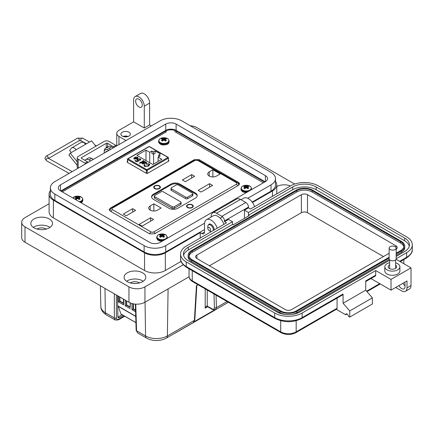 <?xml version="1.0" encoding="UTF-8"?>
<svg xmlns="http://www.w3.org/2000/svg" width="434" height="434" viewBox="0 0 434 434"><rect width="100%" height="100%" fill="white"/><g stroke="black" fill="none" stroke-linecap="round" stroke-linejoin="round"><path stroke-width="0.65" d="M263.378 182.779L174.566 131.502M166.488 131.724L62.274 191.888M110.122 211.032L149.67 233.872L154.602 233.785L238.543 185.323L239.633 183.821L238.689 182.475L199.135 159.641L194.204 159.723L110.263 208.184L109.173 209.687L110.122 211.032A3.83 2.213 180 0 1 109.986 210.436L109.986 210.957M127.433 161.502L127.167 162.24L146.464 173.383L147.517 173.356L168.761 161.09L168.538 160.33M168.761 161.09L168.799 160.482L168.799 161.068M127.205 162.267L127.205 161.632L127.167 162.24M245.639 187.955L245.752 185.947A8.132 5.083 -115.5 0 0 244.874 185.736A2.854 1.649 -0 0 0 244.233 186.012A2.854 1.649 -0 0 0 243.756 186.381A8.132 4.269 55.8 0 1 244.592 186.62L244.63 186.642A8.105 2.116 72.4 0 1 244.781 186.826L244.781 186.902A8.105 2.929 99.2 0 0 244.63 187.157L244.754 188.578M244.711 188.562L244.592 187.195A8.132 5.083 115.5 0 0 243.756 187.971A2.854 1.649 0 0 0 244.233 188.34A2.854 1.649 0 0 0 244.874 188.622A8.132 4.269 -55.8 0 1 245.752 187.868L245.807 187.835A8.105 5.685 -32.3 0 1 246.186 187.716L246.186 186.018A8.105 6.499 -140.4 0 0 245.807 185.964L245.698 187.911M242.736 186.11A4.975 2.87 -0 0 0 242.736 190.173A4.975 2.87 -0 0 0 249.767 190.173A4.975 2.87 -0 0 0 248.264 185.513L248.264 185.513A8.132 8.132 0 0 0 244.239 185.513A4.975 2.87 -0 0 0 242.736 186.11M246.186 186.018L246.317 187.716A8.105 5.685 32.3 0 1 246.696 187.835L246.751 187.868A8.132 4.269 55.8 0 1 247.63 188.622A2.854 1.649 0 0 0 248.27 188.34A2.854 1.649 0 0 0 248.753 187.971A8.132 5.083 -115.5 0 0 247.912 187.195L247.792 188.562M246.81 187.911L246.696 185.964A8.105 6.499 140.4 0 0 246.317 186.018M246.696 185.964L246.865 187.955M247.722 186.826L247.722 186.826A8.105 2.116 -72.4 0 1 247.879 186.642L247.912 186.62A8.132 4.269 -55.8 0 1 248.753 186.381A2.854 1.649 0 0 0 247.63 185.736A8.132 5.083 115.5 0 0 246.751 185.947M247.754 188.578L247.879 187.157A8.105 2.929 -99.2 0 0 247.722 186.902L247.537 188.53M245.199 188.351L244.874 185.736M247.309 188.351L247.63 185.736M163.26 140.404L163.374 138.397A8.132 5.083 -115.5 0 0 162.495 138.186A2.854 1.649 -0 0 0 161.855 138.462A2.854 1.649 -0 0 0 161.377 138.831A8.132 4.269 55.8 0 1 162.213 139.07L162.251 139.092A8.105 2.116 72.4 0 1 162.403 139.276L162.403 139.352A8.105 2.929 99.2 0 0 162.251 139.607L162.376 141.028M162.332 141.012L162.213 139.645A8.132 5.083 115.5 0 0 161.377 140.421A2.854 1.649 0 0 0 161.855 140.79A2.854 1.649 0 0 0 162.495 141.072A8.132 4.269 -55.8 0 1 163.374 140.318L163.428 140.285A8.105 5.685 -32.3 0 1 163.808 140.166L163.808 138.468A8.105 6.499 -140.4 0 0 163.428 138.408L163.32 140.361M160.358 138.56A4.975 2.87 -0 0 0 160.358 142.623A4.975 2.87 -0 0 0 167.388 142.623A4.975 2.87 -0 0 0 165.886 137.963L165.886 137.963A8.132 8.132 0 0 0 161.86 137.963A4.975 2.87 -0 0 0 160.358 138.56M163.808 138.468L163.938 140.166A8.105 5.685 32.3 0 1 164.318 140.285L164.372 140.318A8.132 4.269 55.8 0 1 165.251 141.072A2.854 1.649 0 0 0 165.891 140.79A2.854 1.649 0 0 0 166.374 140.421A8.132 5.083 -115.5 0 0 165.533 139.645L165.414 141.012M164.432 140.361L164.318 138.408A8.105 6.499 140.4 0 0 163.938 138.468M164.318 138.408L164.486 140.404M165.343 139.276L165.343 139.276A8.105 2.116 -72.4 0 1 165.5 139.092L165.533 139.07A8.132 4.269 -55.8 0 1 166.374 138.831A2.854 1.649 0 0 0 165.251 138.186A8.132 5.083 115.5 0 0 164.372 138.397M165.376 141.028L165.5 139.607A8.105 2.929 -99.2 0 0 165.343 139.352L165.159 140.979M162.821 140.8L162.495 138.186M164.931 140.8L165.251 138.186M161.394 236.633L161.508 234.626A8.132 5.083 -115.5 0 0 160.629 234.409A2.854 1.649 -0 0 0 159.989 234.685A2.854 1.649 -0 0 0 159.511 235.054A8.132 4.269 55.8 0 1 160.347 235.293L160.385 235.315A8.105 2.116 72.4 0 1 160.537 235.505L160.537 235.575A8.105 2.929 99.2 0 0 160.385 235.83L160.509 237.252M160.466 237.241L160.347 235.868A8.132 5.083 115.5 0 0 159.511 236.649A2.854 1.649 0 0 0 159.989 237.018A2.854 1.649 0 0 0 160.629 237.295A8.132 4.269 -55.8 0 1 161.508 236.541L161.562 236.508A8.105 5.685 -32.3 0 1 161.942 236.389L161.942 234.691A8.105 6.499 -140.4 0 0 161.562 234.637L161.453 236.584M158.491 234.783A4.975 2.87 -0 0 0 158.491 238.846A4.975 2.87 -0 0 0 165.522 238.846A4.975 2.87 -0 0 0 164.019 234.192L164.019 234.192A8.132 8.132 0 0 0 159.994 234.192A4.975 2.87 -0 0 0 158.491 234.783M161.942 234.691L162.072 236.389A8.105 5.685 32.3 0 1 162.452 236.508L162.506 236.541A8.132 4.269 55.8 0 1 163.385 237.295A2.854 1.649 0 0 0 164.025 237.018A2.854 1.649 0 0 0 164.508 236.649A8.132 5.083 -115.5 0 0 163.667 235.868L163.547 237.241M162.566 236.584L162.452 234.637A8.105 6.499 140.4 0 0 162.072 234.691M162.452 234.637L162.62 236.633M163.477 235.505L163.477 235.505A8.105 2.116 -72.4 0 1 163.629 235.315L163.667 235.293A8.132 4.269 -55.8 0 1 164.508 235.054A2.854 1.649 0 0 0 163.385 234.409A8.132 5.083 115.5 0 0 162.506 234.626M163.504 237.252L163.629 235.83A8.105 2.929 -99.2 0 0 163.477 235.575L163.287 237.203L163.472 235.564M160.726 237.203L160.537 235.505M160.949 237.024L160.629 234.409M163.065 237.024L163.385 234.409M76.992 198.832L77.106 196.824A8.132 5.083 -115.5 0 0 76.227 196.613A2.854 1.649 -0 0 0 75.587 196.89A2.854 1.649 -0 0 0 75.109 197.258A8.132 4.269 55.8 0 1 75.945 197.497L75.983 197.519A8.105 2.116 72.4 0 1 76.134 197.703L76.134 197.779A8.105 2.929 99.2 0 0 75.983 198.029L76.107 199.456M76.064 199.439L75.945 198.072A8.132 5.083 115.5 0 0 75.109 198.848A2.854 1.649 0 0 0 75.587 199.217A2.854 1.649 0 0 0 76.227 199.494A8.132 4.269 -55.8 0 1 77.106 198.739L77.165 198.712A8.105 5.685 -32.3 0 1 77.545 198.588L77.545 196.89A8.105 6.499 -140.4 0 0 77.165 196.835L77.051 198.788M79.297 201.718A4.975 2.87 -0 0 0 81.125 201.05A4.975 2.87 -0 0 0 79.617 196.39A8.132 8.132 0 0 0 75.592 196.39A4.975 2.87 -0 0 0 74.089 196.987A4.975 2.87 -0 0 0 72.928 198.04M79.617 196.39L79.617 196.39C81.375 196.667 82.455 197.692 82.845 199.461L82.845 200.193A5.241 3.027 -0 0 1 81.31 202.336A5.241 3.027 -0 0 1 80.805 202.591M77.545 196.89L77.67 198.588A8.105 5.685 32.3 0 1 78.049 198.712L78.104 198.739A8.132 4.269 55.8 0 1 78.983 199.494A2.854 1.649 0 0 0 79.623 199.217A2.854 1.649 0 0 0 80.106 198.848A8.132 5.083 -115.5 0 0 79.265 198.072L79.145 199.439M78.163 198.788L78.049 196.835A8.105 6.499 140.4 0 0 77.67 196.89M78.049 196.835L78.218 198.832M79.075 197.703L79.075 197.703A8.105 2.116 -72.4 0 1 79.232 197.519L79.265 197.497A8.132 4.269 -55.8 0 1 80.106 197.258A2.854 1.649 0 0 0 78.983 196.613A8.132 5.083 115.5 0 0 78.104 196.824M79.107 199.456L79.232 198.029A8.105 2.929 -99.2 0 0 79.075 197.779L78.89 199.407L79.069 197.763M76.552 199.228L76.227 196.613M78.662 199.228L78.983 196.613M134.611 157.433L136.753 158.508L137.046 157.428L135.327 157.092L137.507 157.162L137.996 157.819L137.122 158.822L134.193 159.077L133.737 158.437L134.611 157.433L136.753 158.508M137.312 157.9L137.046 157.428M143.209 160.455L143.546 160.802L143.204 161.578L141.381 162.631L141.723 162.831L139.325 163.292L140.464 162.631L140.008 162.37L140.464 162.104L140.92 162.37L142.819 161.274L143.209 160.455L143.855 161.014M142.819 161.274L143.008 160.868M145.032 165.072L144.712 165.652L145.086 166.157L148.005 165.864L149.036 164.752L148.607 164.166L146.464 164.182L146.117 163.851L149.106 163.862L149.735 164.67L148.461 166.13L144.555 166.444L143.996 165.679L144.462 164.871L145.032 165.072M145.987 150.126L149.719 152.28L151.851 151.048L153.381 151.933L155.112 150.934L160.444 154.01L158.714 155.009L160.244 155.893L158.112 157.124L161.844 159.278L152.784 164.513L136.927 155.356L145.987 150.126L145.987 160.585M142.694 162.598L144.636 161.345L145.092 161.611L144.766 161.931L146.236 162.207L146.654 162.734L146.247 163.249L143.149 162.864L142.71 163.26L143.057 163.667L144.75 164.052L142.536 163.895L141.989 163.26L144.636 161.345M138.077 160.726L136.878 159.896L137.6 159.012L140.361 158.811L140.8 159.419L140.236 160.189L139.721 159.962L139.905 159.077L138.077 159.262L137.838 160.26L139.292 160.672L136.694 161.773L134.925 160.754L135.441 160.455L136.829 161.258L138.077 160.726L136.829 161.258M140.122 159.49L139.905 159.077M137.567 159.945L137.838 160.412L139.162 160.726M133.743 158.513L134.611 157.591M137.507 157.162L137.99 157.9M135.327 157.244L137.507 157.32M136.753 158.665L137.046 157.58M140.92 162.37L142.819 161.426M140.464 162.104L140.92 162.522M140.144 162.446L140.464 162.256M140.464 162.631L139.558 163.309M141.381 162.631L141.587 162.907M143.546 160.802L143.838 161.09M142.922 160.819L143.209 160.607M145.086 166.157L148.005 165.864M144.717 165.734L145.086 166.309M144.462 164.871L144.923 165.186M144.001 165.761L144.462 165.028M149.106 163.862L149.73 164.752M146.117 164.003L149.106 164.014M148.005 166.016L149.03 164.828M149.719 152.28L149.719 162.739M158.112 161.432L158.112 157.124M158.714 156.777L158.714 155.009M153.381 151.933L153.381 154.254L155.112 153.251L155.112 150.934M153.582 164.052L153.582 154.135M153.381 154.254L151.851 153.365L151.851 151.048M141.999 163.341L142.694 162.75M144.348 163.754L144.609 164.101M143.057 163.667L144.348 163.906M142.71 163.26L143.057 163.824M146.236 162.207L146.649 162.81M144.766 161.931L146.236 162.359M144.636 161.502L145.01 161.719M136.884 159.972L137.6 159.012M135.441 160.455L136.829 161.41M135.061 160.83L135.441 160.607M137.562 160.021L137.838 160.412M139.721 160.113L139.905 159.229M140.361 158.811L140.795 159.5M137.6 159.164L140.361 158.963M134.361 158.475L134.643 158.963L136.271 158.909L134.643 158.963L134.361 158.475M145.672 162.403L145.77 163.151L145.672 162.56L145.77 163.151L143.605 162.75L145.672 162.403L145.77 163L143.605 162.598M134.361 158.323L134.643 158.811L134.361 158.323L134.757 157.884L136.271 158.757M135.761 304.136L136.569 330.773L145.564 335.965C148.618 337.674 152.253 338.542 156.468 338.574C160.699 338.536 164.334 337.668 167.367 335.965L194.389 320.363L196.45 285.621L197.991 284.731M104.974 288.42L105.348 312.746C102.391 310.983 100.889 308.883 100.829 306.453L100.39 285.773M207.235 290.069L207.235 306.073A1.438 0.83 120 0 0 207.528 306.67L205.206 308.183C205.852 306.626 206.513 305.916 207.181 306.051A1.438 0.787 117.6 0 0 207.479 306.643A1.438 0.787 117.6 0 0 207.485 306.648A1.438 0.787 117.6 0 0 207.506 306.659M117.88 317.113L119.209 317.775L123.321 315.399M122.09 314.688L117.977 317.064M119.209 317.775L118.26 317.872L117.88 317.059L117.543 295.679M116.377 295.001L116.377 317.943A1.438 0.857 0 0 1 114.343 317.943L105.348 312.746A4.785 2.761 120 0 0 106.335 314.867L115.308 320.048L114.343 317.943L114.343 293.829M168.083 288.903L167.367 335.965A4.785 2.761 -120 0 1 166.374 338.091L193.309 322.538L194.389 320.363A1.438 0.797 -176.6 0 0 194.806 319.842L196.852 285.388M136.569 330.773L137.589 332.911L136.146 330.209A1.438 0.83 -1.7 0 0 136.569 330.773M207.181 306.051L212.166 308.921C213.566 309.572 214.315 309.154 214.412 307.673A1.438 0.884 -1.8 0 0 216.441 307.63L215.535 309.708L228.392 302.281M126.668 300.946L126.668 304.939L126.337 305.129L130.2 307.359L130.2 302.883M126.337 300.751L126.337 305.129L125.204 305.786L125.204 300.1M123.43 303.068L119.898 301.028L119.898 297.035M119.567 296.845L119.567 301.223L123.43 303.453L123.43 299.075M119.898 301.028L118.433 301.874L118.433 296.189M121.146 314.075A0.564 0.325 -60 0 1 120.891 313.928L135.918 322.603M118.325 306.388L120.891 313.928M135.728 316.44L117.766 306.068A0.564 0.325 -60 0 1 117.706 306.013M117.647 295.738L117.647 302.303M130.2 306.974L126.668 304.939M123.43 303.453L123.63 304.874L118.433 301.874M123.63 299.189L123.63 304.874M130.401 302.97L130.2 307.359M130.401 308.786L125.204 305.786M135.538 310.055L133.439 308.845L133.108 309.041L135.549 310.451M133.439 303.854L133.439 308.845M133.108 303.789L133.108 309.041L131.974 309.692L131.974 303.507M135.592 311.78L131.974 309.692M155.025 186.056A2.87 1.66 180 0 1 158.155 185.698A2.87 1.66 180 0 1 159.929 187.228A2.87 1.66 180 0 1 159.088 188.399A2.87 1.66 180 0 1 155.958 188.763A2.87 1.66 180 0 1 154.184 187.228A2.87 1.66 180 0 1 155.025 186.056M192.257 207.55A3.353 1.937 180 0 1 187.521 207.55A3.353 1.937 180 0 1 187.521 204.815A3.353 1.937 180 0 1 192.257 204.815A3.353 1.937 180 0 1 192.257 207.55L192.257 207.55M187.607 207.598A3.114 1.796 180 0 1 186.777 206.378A3.114 1.796 180 0 1 187.689 205.108A3.114 1.796 180 0 1 187.776 205.06M159.424 188.595A3.353 1.937 180 0 1 154.688 188.595A3.353 1.937 180 0 1 154.688 185.861A3.353 1.937 180 0 1 159.424 185.861A3.353 1.937 180 0 1 159.424 188.595L159.424 188.595M154.775 188.644A3.114 1.796 180 0 1 153.945 187.423A3.114 1.796 180 0 1 154.857 186.153A3.114 1.796 180 0 1 154.943 186.105M154.178 188.106A3.114 1.796 180 0 1 154.184 188.101L154.184 187.228M212.872 169.759L220.152 173.958L216.512 176.058A5.148 2.973 180 0 1 210.902 176.703A5.148 2.973 180 0 1 207.729 173.958A5.148 2.973 180 0 1 209.237 171.859L212.872 169.759L212.872 176.931M191.665 174.593L194.644 176.312L185.334 181.689L182.356 179.969L191.665 174.593L191.665 178.032M209.622 183.691L212.6 185.41L201.094 192.056L198.116 190.336L209.622 183.691L209.622 187.13M150.202 205.938L153.842 203.839L161.117 208.038L157.482 210.143A5.148 2.973 180 0 1 151.873 210.783A5.148 2.973 180 0 1 148.699 208.038A5.148 2.973 180 0 1 150.202 205.938L150.202 210.143M132.636 208.678L135.614 210.398L126.305 215.769L123.327 214.049L132.636 208.678L132.636 212.118M150.593 217.77L153.571 219.49L142.064 226.136L139.086 224.416L150.593 217.77L150.593 221.21M153.419 199.298A6.222 3.591 180 0 1 151.596 196.754A6.222 3.591 180 0 1 153.419 194.215L171.018 184.054A6.222 3.591 180 0 1 179.822 184.054L195.392 193.043A6.222 3.591 180 0 1 197.21 195.582A6.222 3.591 180 0 1 195.392 198.121L177.788 208.282A6.222 3.591 180 0 1 168.989 208.282L153.419 199.298M153.842 211.011L153.842 203.839M192.002 205.06A3.114 1.796 180 0 1 193 206.378A3.114 1.796 180 0 1 192.17 207.598M151.634 197.144A6.222 3.591 180 0 1 153.419 194.996L171.018 184.835A6.222 3.591 180 0 1 179.822 184.835L195.392 193.824A6.222 3.591 180 0 1 197.177 195.973M159.169 186.105A3.114 1.796 180 0 1 160.168 187.423A3.114 1.796 180 0 1 159.338 188.644M181.087 202.423L181.087 203.985A1.438 0.83 180 0 1 180.669 204.571L174.235 208.282A1.438 0.83 180 0 1 172.206 208.282L154.775 198.219A1.438 0.83 180 0 1 154.352 197.633L154.352 196.07A1.438 0.83 180 0 1 154.775 195.484L161.204 191.774A1.438 0.83 180 0 1 163.233 191.774L180.669 201.837A1.438 0.83 180 0 1 181.087 202.423A1.438 0.83 180 0 1 180.669 203.009L174.235 206.72A1.438 0.83 180 0 1 172.206 206.72L154.775 196.656A1.438 0.83 180 0 1 154.352 196.07M192.848 193.776L192.848 195.338A1.438 0.83 180 0 1 192.43 195.924L187.689 198.658A1.438 0.83 180 0 1 185.66 198.658L171.441 190.455A1.438 0.83 180 0 1 171.023 189.87L171.023 188.302A1.438 0.83 180 0 1 171.441 187.716L176.182 184.982A1.438 0.83 180 0 1 178.211 184.982L192.43 193.19A1.438 0.83 180 0 1 192.848 193.776A1.438 0.83 180 0 1 192.43 194.361L187.689 197.096A1.438 0.83 180 0 1 185.66 197.096L171.441 188.888A1.438 0.83 180 0 1 171.023 188.302M159.929 188.101A3.114 1.796 180 0 1 159.934 188.106L159.929 187.228M187.857 205.011A2.87 1.66 180 0 1 190.987 204.653A2.87 1.66 180 0 1 192.761 206.183A2.87 1.66 180 0 1 191.92 207.354A2.87 1.66 180 0 1 188.79 207.718A2.87 1.66 180 0 1 187.016 206.183A2.87 1.66 180 0 1 187.857 205.011M127.021 136.759A3.77 2.175 0 0 0 124.216 136.759M128.111 136.466A4.709 2.718 0 0 0 123.126 136.466M128.952 132.234A4.709 2.718 0 0 0 123.815 131.648A4.709 2.718 0 0 0 120.907 134.16A4.709 2.718 0 0 0 122.29 136.081A4.709 2.718 0 0 0 127.422 136.672A4.709 2.718 0 0 0 130.33 134.16A4.709 2.718 0 0 0 128.952 132.234M151.325 125.92L149.605 124.927L144.278 128.003L144.278 106.156A7.541 4.351 -120 0 0 138.945 96.923A7.541 4.351 -120 0 0 135.175 96.549A7.541 4.351 -120 0 0 133.618 99.999L133.618 121.851L118.959 130.314A7.541 4.351 0 0 0 116.751 133.39A7.541 4.351 0 0 0 118.959 136.466L126.006 140.535M135.175 96.549L140.507 93.473A7.541 4.351 60 0 1 144.278 93.847A7.541 4.351 60 0 1 149.605 103.08L144.278 106.156M138.945 106.927A4.709 2.718 60 0 1 135.869 102.771A4.709 2.718 60 0 1 136.591 98.995A4.709 2.718 60 0 1 138.945 99.229A4.709 2.718 60 0 1 142.021 103.384A4.709 2.718 60 0 1 141.3 107.16A4.709 2.718 60 0 1 138.945 106.927M276.773 186.533A10.834 6.255 180 0 1 290.406 185.964M254.557 206.665A9.423 5.441 -120 0 0 248.481 198.631A9.423 5.441 -120 0 0 243.772 198.164L241.054 199.732M208.363 225.034A4.242 2.447 60 0 1 209.052 224.194A4.242 2.447 60 0 1 211.168 224.405A4.242 2.447 60 0 1 214.146 229.993M217.244 228.208A9.423 5.441 -120 0 0 211.168 220.174A9.423 5.441 -120 0 0 206.459 219.707A9.423 5.441 -120 0 0 204.506 224.02L204.506 232.022A3.77 2.175 -120 0 1 203.725 233.747A3.77 2.175 -120 0 1 201.843 233.557L200.242 232.635L165.332 252.794L165.332 270.49L181.081 261.393M223.906 224.362A9.423 5.441 -120 0 0 217.835 216.327A9.423 5.441 -120 0 0 213.121 215.861L206.459 219.707M126.62 281.259A10.834 6.255 180 0 1 142.612 280.836A10.834 6.255 180 0 1 143.28 281.259M127.287 281.682A10.834 6.255 180 0 1 124.113 277.261A10.834 6.255 180 0 1 130.802 271.478A10.834 6.255 180 0 1 142.612 272.834A10.834 6.255 180 0 1 145.786 277.261A10.834 6.255 180 0 1 139.097 283.039A10.834 6.255 180 0 1 127.287 281.682M33.337 227.405A10.834 6.255 180 0 1 49.33 226.982A10.834 6.255 180 0 1 50.002 227.405M34.004 227.828A10.834 6.255 180 0 1 30.83 223.407A10.834 6.255 180 0 1 37.525 217.624A10.834 6.255 180 0 1 49.33 218.98A10.834 6.255 180 0 1 52.503 223.407A10.834 6.255 180 0 1 45.814 229.185A10.834 6.255 180 0 1 34.004 227.828M139.547 282.925A6.125 3.537 0 0 0 139.281 282.762A6.125 3.537 0 0 0 130.352 282.925M46.264 229.071A6.125 3.537 0 0 0 45.999 228.908A6.125 3.537 0 0 0 37.069 229.071M252.479 202.477L272.471 190.938A14.702 8.485 0 0 0 276.773 184.938A14.702 8.485 0 0 0 275.492 181.472M144.278 128.003L133.618 121.851M113.345 147.848L111.63 146.855A6.597 3.808 -120 0 0 108.332 146.529L105.663 148.065A6.597 3.808 60 0 1 108.961 148.395L110.681 149.383M91.937 158.567A5.251 3.033 -120 0 1 92.659 158.904A5.251 3.033 -120 0 1 93.359 159.381L91.639 158.394A6.597 3.808 -120 0 0 88.341 158.068L85.677 159.609A6.597 3.808 60 0 1 88.975 159.934L90.69 160.922M50.371 190.705A14.702 8.485 0 0 0 49.091 194.172A14.702 8.485 0 0 0 53.393 200.172L144.544 252.794A14.702 8.485 0 0 0 165.332 252.794M200.242 238.022L200.242 232.635M49.091 194.172L49.091 211.863A14.702 8.485 0 0 0 53.393 217.863L144.544 270.49A14.702 8.485 0 0 0 165.332 270.49M84.912 160.33A6.597 3.808 60 0 1 85.677 159.609M104.306 151.374A6.597 3.808 60 0 1 105.663 148.065M149.605 124.927L149.605 103.08M294.637 184.043L196.911 127.623A11.306 6.526 0 0 0 190.244 125.752M49.091 203.73L25.009 217.635A11.306 6.526 0 0 0 21.7 222.251A11.306 6.526 0 0 0 25.009 226.868L128.952 286.874A11.306 6.526 0 0 0 144.94 286.874L183.235 264.767M21.7 222.251L21.7 237.637A11.306 6.526 0 0 0 25.009 242.253L128.952 302.265A11.306 6.526 0 0 0 144.94 302.265L189.078 276.784M61.286 191.323A7.541 4.351 180 0 1 61.655 191.09L165.598 131.084A7.541 4.351 180 0 1 176.258 131.084L264.208 181.857A7.541 4.351 180 0 1 264.577 182.09M71.284 152.54L69.673 150.538L71.181 148.39A5.154 2.978 60 0 1 71.762 147.853A5.154 2.978 60 0 1 74.339 148.108A5.154 2.978 60 0 1 76.162 149.725L70.237 153.148L68.908 155.041L77.209 165.365M95.892 146.225L91.563 140.833L85.639 144.256A5.154 2.978 -120 0 0 83.816 142.64A5.154 2.978 -120 0 0 81.239 142.385L71.762 147.853M85.861 163.716A5.653 3.266 60 0 0 85.031 163.135L78.191 159.186A3.353 1.937 0 0 1 77.209 157.813A3.353 1.937 0 0 1 78.191 156.446L104.252 141.403A3.353 1.937 180 0 1 108.988 141.403L115.835 145.352A5.653 3.266 -120 0 1 116.659 145.933M88.232 162.343A5.653 3.266 -120 0 0 87.402 161.768L81.532 158.377A0.955 0.553 0 0 1 81.25 157.987A0.955 0.553 0 0 1 81.532 157.596L106.238 143.328A0.955 0.553 0 0 1 107.594 143.328L113.464 146.719A5.653 3.266 60 0 1 114.294 147.3M77.209 157.813L77.209 167.047A3.353 1.937 0 0 0 77.968 168.273M77.209 161.817L70.237 153.148M73.861 151.054A1.389 0.803 -120 0 0 73.644 151.119A1.389 0.803 -120 0 0 73.487 151.26L73.851 151.054M105.863 152.166A0.629 0.363 60 0 1 105.907 151.77A3.364 1.942 60 0 1 106.254 151.461A3.364 1.942 60 0 1 106.699 151.314A0.629 0.363 60 0 1 107.068 151.471M104.29 153.072A5.251 3.033 60 0 1 105.31 149.822A5.251 3.033 60 0 1 107.936 150.083A5.251 3.033 60 0 1 108.641 150.56M108.934 150.392A5.251 3.033 -120 0 0 108.234 149.909A5.251 3.033 -120 0 0 105.608 149.649A5.251 3.033 -120 0 0 105.462 149.741M106.162 151.992A0.629 0.363 60 0 1 106.205 151.596A3.364 1.942 60 0 1 106.411 151.385M207.799 228.224A1.948 1.123 60 0 1 209.177 227.427A1.948 1.123 60 0 1 210.555 229.814A1.948 1.123 60 0 1 209.177 230.606A1.948 1.123 60 0 1 207.799 228.224L207.799 226.635A3.895 2.246 60 0 1 208.608 224.85A3.895 2.246 60 0 1 210.555 225.045A3.895 2.246 60 0 1 213.23 230.525M211.212 231.691A3.895 2.246 60 0 1 210.555 231.403L209.177 230.606L210.555 231.403M265.391 175.634A7.329 4.231 180 0 1 267.539 178.629A7.329 4.231 180 0 1 265.391 181.618L265.391 175.634L176.112 124.086L176.112 130.401L265.109 181.781M265.391 181.618L160.119 242.4A7.329 4.231 180 0 1 149.752 242.4L60.472 190.851A7.329 4.231 180 0 1 58.324 187.857A7.329 4.231 180 0 1 60.472 184.868L165.745 124.086A7.329 4.231 180 0 1 176.112 124.086M247.792 198.273L271.017 184.868A15.288 8.826 0 0 0 275.492 178.629A15.288 8.826 0 0 0 271.017 172.385L181.737 120.842A15.288 8.826 0 0 0 160.119 120.842L54.847 181.618A15.288 8.826 0 0 0 50.371 187.857A15.288 8.826 0 0 0 54.847 194.101L144.126 245.644A15.288 8.826 0 0 0 165.745 245.644L204.544 223.244M176.112 130.401A7.329 4.231 0 0 0 165.745 130.401L60.755 191.014M252.176 202.054L271.017 191.177A15.288 8.826 0 0 0 275.492 184.938L275.492 178.629M50.371 187.857L50.371 194.172A15.288 8.826 0 0 0 54.847 200.41L144.126 251.953A15.288 8.826 0 0 0 165.745 251.953L204.506 229.575M395.651 262.868A7.535 4.351 180 0 1 399.898 266.785A7.535 4.351 180 0 1 397.69 269.861A7.535 4.351 180 0 1 389.477 270.805A7.535 4.351 180 0 1 384.822 266.785A7.535 4.351 180 0 1 387.03 263.709A7.535 4.351 180 0 1 389.656 262.722M399.898 266.785L399.898 270.935A7.535 4.351 180 0 1 397.69 274.011A7.535 4.351 180 0 1 389.477 274.955A7.535 4.351 180 0 1 384.822 270.935L384.822 266.785M389.656 264.897A4.237 2.447 0 0 0 389.363 265.055A4.237 2.447 0 0 0 388.121 266.785A4.237 2.447 0 0 0 390.741 269.042A4.237 2.447 0 0 0 395.358 268.516A4.237 2.447 0 0 0 396.6 266.785A4.237 2.447 0 0 0 395.651 265.239M405.02 285.86A4.709 2.718 60 0 1 403.018 283.245M389.656 260.194L300.171 311.856A16.579 9.57 180 0 1 276.724 311.856L188.258 260.785A16.579 9.57 180 0 1 183.403 254.015A16.579 9.57 180 0 1 188.258 247.244L232.488 221.709L228.496 219.403L224.497 221.709L226.494 222.864L186.262 246.094A19.405 11.203 0 0 0 180.577 254.015A19.405 11.203 0 0 0 186.262 261.935L274.722 313.012A19.405 11.203 0 0 0 302.167 313.012L375.708 270.55L391.029 279.398L391.029 290.167L407.016 280.939L407.016 287.861A7.535 4.351 60 0 1 405.454 291.312L409.452 289.001A7.535 4.351 -120 0 0 411.014 285.55L411.014 267.859L396.09 259.244M399.02 285.55A4.709 2.718 -120 0 0 404.043 288.86A4.709 2.718 -120 0 0 405.02 286.706L405.02 284.4A4.709 2.718 -120 0 0 404.613 282.322M399.687 261.322L406.615 257.324L406.615 252.707L396.171 258.735M391.029 279.398L411.014 267.859M406.615 252.707A19.405 11.203 0 0 0 412.3 244.787A19.405 11.203 0 0 0 406.615 236.861L318.155 185.79A19.405 11.203 0 0 0 290.709 185.79L250.478 209.02L248.476 207.864L244.483 210.175L248.476 212.481L292.711 186.946A16.579 9.57 180 0 1 316.158 186.946L404.618 238.016A16.579 9.57 180 0 1 409.474 244.787A16.579 9.57 180 0 1 404.618 251.552L396.171 256.429M405.454 291.312A7.535 4.351 60 0 1 401.689 290.937L395.694 287.476M347.064 314.01L345.73 314.78L336.29 309.328M248.476 207.864L248.476 207.094A3.77 2.175 -120 0 0 245.812 202.483L240.485 199.407A7.535 4.351 -120 0 0 236.714 199.032L212.736 212.877A7.535 4.351 60 0 1 216.506 213.251L221.834 216.327A3.77 2.175 60 0 1 224.497 220.939L224.497 221.709M365.716 281.574L375.318 276.029A1.882 1.09 -120 0 0 375.708 275.167L375.708 270.55M370.929 278.563L391.029 290.167M302.167 313.012L302.167 317.623L343.066 294.013L343.066 303.241L365.716 290.167L365.716 280.934L375.708 275.167M244.483 218.324L244.483 210.175M292.711 186.946L292.711 189.712L248.476 215.248L249.143 215.633L233.156 224.866L232.488 224.481L232.488 221.709M232.488 224.481L188.258 250.017L188.258 247.244M183.577 255.398A16.579 9.57 180 0 1 188.258 250.017M292.711 189.712A16.579 9.57 180 0 1 316.158 189.712L404.618 240.783A16.579 9.57 180 0 1 409.3 246.17M248.476 215.248L248.476 212.481M296.172 320.737L296.172 331.858A1.882 1.09 -120 0 1 295.782 332.721L336.681 309.106A1.882 1.09 -120 0 0 337.072 308.243L296.172 331.858A10.926 6.309 180 0 1 280.717 331.858L192.257 280.782A10.926 6.309 180 0 1 189.056 276.322L189.056 268.803M337.072 298.109L337.072 308.243M345.73 314.78A1.882 1.09 60 0 1 346.12 313.918A1.882 1.09 60 0 1 347.574 314.422A1.882 1.09 60 0 1 348.399 316.321L349.728 317.086L349.728 310.934L343.066 303.241M343.066 294.013A1.882 1.09 60 0 1 342.676 294.876L301.776 318.485C292.89 322.75 283.999 322.75 275.113 318.485A1.882 1.09 120 0 1 274.722 317.623A19.405 11.203 0 0 0 302.167 317.623A1.882 1.09 60 0 1 301.776 318.485M349.728 317.086L372.377 304.012L372.377 297.86L365.716 290.167M211.174 216.984L211.174 216.327A7.535 4.351 60 0 1 212.736 212.877M349.728 310.934L372.377 297.86M389.13 258.035L296.84 311.319A11.87 6.852 180 0 1 280.055 311.319L191.589 260.248A11.87 6.852 180 0 1 188.112 255.398A11.87 6.852 180 0 1 191.589 250.554L296.037 190.249A11.87 6.852 180 0 1 312.827 190.249L401.287 241.326A11.87 6.852 180 0 1 404.765 246.17L404.765 247.554A11.87 6.852 180 0 1 401.287 252.398L396.171 255.355M389.26 259.348L296.84 312.702A11.87 6.852 180 0 1 291.089 314.536M285.805 314.536A11.87 6.852 180 0 1 280.055 312.702L191.589 261.631A11.87 6.852 180 0 1 188.112 256.787L188.112 255.398M404.765 246.17A11.87 6.852 180 0 1 401.287 251.015L396.171 253.966M389.13 257.264L296.172 310.934A10.926 6.309 180 0 1 280.717 310.934L192.257 259.863A10.926 6.309 180 0 1 189.056 255.398A10.926 6.309 180 0 1 192.257 250.939L296.704 190.634A10.926 6.309 180 0 1 312.16 190.634L400.62 241.711A10.926 6.309 180 0 1 403.821 246.17A10.926 6.309 180 0 1 400.62 250.63L396.171 253.201M189.121 256.093A10.926 6.309 180 0 1 192.257 252.322L296.704 192.018A10.926 6.309 180 0 1 312.16 192.018L400.62 243.094A10.926 6.309 180 0 1 403.756 246.865M389.13 253.266L291.507 309.626A4.335 2.501 180 0 1 285.382 309.626L196.922 258.555A4.335 2.501 180 0 1 195.653 256.787A4.335 2.501 180 0 1 196.922 255.013L301.37 194.714A4.335 2.501 180 0 1 307.494 194.714L395.96 245.785A4.335 2.501 180 0 1 397.229 247.554A4.335 2.501 180 0 1 396.171 249.192M209.443 265.782L301.37 212.709A4.335 2.501 180 0 1 307.494 212.709L383.434 256.554M395.141 249.534A3.521 2.034 180 0 1 391.305 249.973A3.521 2.034 180 0 1 389.13 248.096A3.521 2.034 180 0 1 390.161 246.658A3.521 2.034 180 0 1 394.001 246.214A3.521 2.034 180 0 1 396.171 248.096A3.521 2.034 180 0 1 395.141 249.534M396.171 248.096L396.171 258.805A3.521 2.034 180 0 1 395.141 260.243A3.521 2.034 180 0 1 391.305 260.682A3.521 2.034 180 0 1 389.13 258.805L389.13 248.096M110.263 208.184L110.263 209.275M238.689 182.475L238.689 184.222M199.135 159.641L199.135 160.558M194.204 159.723L194.204 160.249M244.239 185.513L242.687 186.132C241.879 186.376 241.32 187.195 241.011 188.589A5.241 3.027 -0 0 0 242.546 190.727A5.241 3.027 -0 0 0 248.671 191.269M246.306 192.636L243.328 192.088L242.063 191.34L241.011 189.316A5.241 3.027 -0 0 0 242.546 191.459A5.241 3.027 -0 0 0 246.848 192.327M251.46 189.663A5.241 3.027 -0 0 0 251.492 189.316L251.492 188.589C251.102 186.815 250.022 185.795 248.264 185.513M250.901 189.983A5.241 3.027 -0 0 0 251.492 188.589M247.711 186.859L247.521 188.513L247.716 186.886M161.86 137.963L160.309 138.582C159.5 138.826 158.942 139.645 158.632 141.039A5.241 3.027 -0 0 0 160.168 143.177A5.241 3.027 -0 0 0 167.578 143.177A5.241 3.027 -0 0 0 169.114 141.039L169.114 141.766A5.241 3.027 -0 0 1 167.578 143.909A5.241 3.027 -0 0 1 160.168 143.909A5.241 3.027 -0 0 1 158.632 141.766C159.842 144.945 162.777 145.764 167.437 144.224C168.251 143.969 168.815 143.155 169.114 141.766M165.332 139.309L165.142 140.963L165.338 139.336M159.994 234.192L158.443 234.805C157.634 235.049 157.075 235.868 156.766 237.262A5.241 3.027 -0 0 0 158.302 239.4A5.241 3.027 -0 0 0 164.302 239.98M162.001 241.309L159.083 240.762L157.819 240.013L156.766 237.995A5.241 3.027 -0 0 0 158.302 240.132A5.241 3.027 -0 0 0 162.533 241.006M167.247 237.995L167.226 238.293A5.241 3.027 -0 0 0 167.247 237.995L167.247 237.262C166.857 235.494 165.777 234.468 164.019 234.192M166.721 238.586A5.241 3.027 -0 0 0 167.247 237.262M160.542 235.564L160.732 237.197M80.035 202.146A5.241 3.027 -0 0 0 81.31 201.604A5.241 3.027 -0 0 0 82.845 199.461M149.182 146.583A0.564 0.325 -120 0 0 148.9 146.556L149.464 146.556A0.564 0.325 120 0 0 149.182 146.583L127.997 158.817L146.784 169.667L167.974 157.433L149.182 146.583M127.596 159.05A0.564 0.325 60 0 1 127.997 158.817A0.564 0.325 -60 0 0 127.596 159.511A0.564 0.325 180 0 1 127.433 159.278L127.433 162.392M127.596 162.49L127.596 159.511L146.388 170.356L146.388 173.34M147.186 173.475L147.186 170.356L168.376 158.128L168.376 161.318M146.388 170.356A0.564 0.325 -60 0 1 146.784 169.667A0.564 0.325 60 0 1 147.186 170.356A0.564 0.325 180 0 1 146.388 170.356M168.376 157.661A0.564 0.325 180 0 1 168.376 158.128A0.564 0.325 -120 0 0 167.974 157.433A0.564 0.325 -60 0 1 168.256 157.406L149.464 146.556M174.935 333.149A1.438 1.438 0 0 0 175.374 332.981A1.438 0.83 -120 0 0 175.569 332.78M175.374 332.981L215.313 309.925A1.438 0.83 -120 0 0 215.508 309.719M194.226 321.675L214.38 310.039M207.674 306.757L205.206 308.183L205.206 288.898M214.412 307.673L213.984 293.964M216.051 295.158L216.441 307.63L227.047 301.505M116.377 317.943C116.518 319.451 117.294 319.885 118.704 319.24L124.336 315.985M166.374 338.091C160.189 341.444 152.22 341.27 146.556 338.091L146.556 338.091A4.785 2.761 -60 0 1 145.564 335.965L145.048 302.2M212.166 308.921A1.438 0.83 120 0 0 212.459 309.518L212.459 309.518A1.438 0.83 120 0 0 213.181 309.447M117.69 319.804A1.438 0.83 -120 0 0 118.406 319.874L118.406 319.874A1.438 0.83 -120 0 0 118.704 319.24M117.701 305.84L135.723 316.245M238.819 185.03A3.83 2.213 180 0 1 238.814 185.15L238.819 185.03C238.217 183.273 237.707 182.459 237.3 182.589A1.915 1.107 120 0 0 236.346 182.687A1.915 1.107 180 0 1 236.346 184.249L153.755 231.93A1.915 1.107 60 0 1 154.992 233.563M237.577 185.882A1.915 1.107 -120 0 0 236.346 184.249M236.346 182.687L197.758 160.406A1.915 1.107 -60 0 1 198.718 160.314L194.096 160.314A1.915 1.107 60 0 1 195.05 160.406L112.466 208.087A1.915 1.107 0 0 0 112.466 209.655A1.915 1.107 120 0 0 111.147 211.629M149.73 233.904A1.915 1.107 -60 0 1 151.048 231.93L112.466 209.655M153.755 231.93A1.915 1.107 180 0 1 151.048 231.93M197.758 160.406A1.915 1.107 0 0 0 195.05 160.406M209.237 171.859L209.237 176.058M112.466 208.087A1.915 1.107 -120 0 0 111.505 207.994C111.099 207.859 110.594 208.673 109.986 210.436M153.419 194.215L153.419 194.996M171.018 184.835L171.018 184.054M195.392 193.043L195.392 193.824M179.822 184.054L179.822 184.835M174.235 206.72L174.235 208.282M180.669 204.571L180.669 203.009M154.775 198.219L154.775 196.656M172.206 208.282L172.206 206.72M171.441 188.888L171.441 190.455M185.66 198.658L185.66 197.096M187.689 198.658L187.689 197.096M192.43 195.924L192.43 194.361M111.63 146.855L108.961 148.395M91.639 158.394L88.975 159.934M201.843 233.557L204.506 232.022M272.471 190.938L272.471 196.32M144.544 252.794L144.544 270.49M53.393 200.172L53.393 217.863M118.959 136.466L118.959 144.603M144.94 286.874L144.94 302.265M128.952 286.874L128.952 302.265M25.009 226.868L25.009 242.253M264.208 181.857L264.208 182.302M176.258 131.084L176.258 132.478M165.598 131.084L165.598 132.234M61.655 191.09L61.655 191.535M113.464 146.719L115.835 145.352M85.031 163.135L87.402 161.768M107.594 143.328L107.594 146.952M106.238 147.734L106.238 143.328M81.532 157.596L81.532 158.377M78.191 159.186L78.191 168.142M85.639 144.256L76.162 149.725M105.907 151.77L106.205 151.596M165.745 124.086L165.745 130.401M60.472 184.868L60.472 190.851M271.017 184.868L271.017 191.177M165.745 245.644L165.745 251.953M144.126 245.644L144.126 251.953M54.847 194.101L54.847 200.41M400.62 261.859L400.62 261.42M407.016 287.861L411.014 285.55M406.224 258.187A1.882 1.09 -120 0 0 406.615 257.324A19.405 11.203 180 0 0 412.3 249.398C412.729 252.089 410.705 255.018 406.224 258.187L400.24 261.642M274.722 313.012L274.722 317.623L186.262 266.552A1.882 1.09 120 0 0 186.653 267.415L275.113 318.485M186.262 261.935L186.262 266.552A19.405 11.203 0 0 1 180.577 258.631L180.577 254.015M248.476 207.094L224.497 220.939M404.618 238.016L404.618 240.783M316.158 186.946L316.158 189.712M189.056 276.322C189.018 278.324 190.211 280.104 192.647 281.644A1.882 1.09 -60 0 1 192.257 280.782L192.257 270.653M192.647 281.644L281.107 332.721A1.882 1.09 -60 0 1 280.717 331.858L280.717 320.737M379.707 283.63L366.605 291.192M216.506 213.251L240.485 199.407M221.834 216.327L245.812 202.483M401.287 251.015L401.287 252.398M191.589 261.631L191.589 260.248M280.055 312.702L280.055 311.319M296.84 312.702L296.84 311.319M400.62 241.711L400.62 243.094M312.16 190.634L312.16 192.018M296.704 190.634L296.704 192.018M192.257 250.939L192.257 252.322M395.96 245.785L395.96 247.391M307.494 194.714L307.494 212.709M301.37 194.714L301.37 212.709M196.922 255.013L196.922 258.555M48.293 158.258A1.53 0.884 -120 0 0 48.32 157.976A1.53 0.884 -120 0 0 47.225 156.115A1.53 0.884 -120 0 0 46.476 156.05C45.993 156.001 45.489 156.799 44.968 158.437L46.498 160.754A1.53 0.895 119.2 0 1 46.161 160.043A1.53 0.895 119.2 0 1 47.225 158.16A1.53 0.895 119.2 0 1 47.99 158.084L48.022 158.394M86.447 143.784L81.082 140.784A1.53 0.895 -60.8 0 1 80.746 140.073A1.53 0.895 -60.8 0 1 81.809 138.196A1.53 0.895 -60.8 0 1 82.568 138.12L77.458 138.164A1.53 0.884 -120 0 1 78.207 138.229A1.53 0.884 -120 0 1 79.303 140.09A1.53 0.884 -120 0 1 78.988 140.811L48.537 158.388M251.47 189.658L251.492 189.316M241.011 188.589L241.011 189.316M244.988 188.513L244.792 186.859M158.632 141.039L158.632 141.766M169.114 141.039C168.723 139.265 167.643 138.245 165.886 137.963M162.609 140.963L162.414 139.309M156.766 237.262L156.766 237.995M163.276 237.192L163.466 235.532M160.743 237.192L160.547 235.532M75.592 196.39L72.874 198.012M82.845 200.193C82.547 201.577 81.988 202.396 81.169 202.651L81.039 202.721M78.874 199.39L79.064 197.73M76.341 199.39L76.145 197.73M127.433 159.278L127.715 158.79L148.9 146.556M168.256 157.406L168.538 161.22M215.313 309.925A1.438 1.438 0 0 0 215.682 309.621M106.335 314.867C102.565 312.361 100.726 309.594 100.834 306.561M146.556 338.091L137.589 332.911M194.806 319.842L193.309 322.538M207.528 306.67L212.459 309.518L215.535 309.708M124.737 316.218L118.406 319.874L115.308 320.048M136.146 330.209L135.359 304.109M120.988 314.053L135.918 322.674M237.3 182.589L198.718 160.314M111.505 207.994L194.096 160.314M192.761 207.072L192.761 206.183M187.016 207.072L187.016 206.183M276.773 184.938L276.773 193.835M116.751 133.39L116.751 145.878M105.31 149.822L105.608 149.649M208.608 224.85L210.061 224.009M220.179 218.172L222.512 216.821M403.821 263.709L403.821 259.575M412.3 249.398L412.3 244.787M295.782 332.721C290.889 335.081 286.001 335.081 281.107 332.721M366.974 291.615L380.255 283.945M186.653 267.415C182.188 264.273 180.164 261.344 180.577 258.631M389.656 259.868L389.656 268.668M395.651 259.868L395.651 268.326M69.109 173.383L46.498 160.754M72.19 171.604L47.99 158.084M46.476 156.05L77.458 138.164M81.082 140.784L78.988 140.811M82.568 138.12L89.534 142.005M94.927 145.021L96.478 145.889"/></g></svg>
